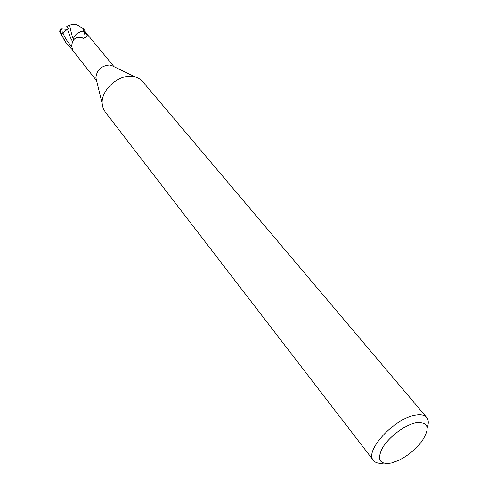 <?xml version="1.0" encoding="UTF-8"?>
<svg xmlns="http://www.w3.org/2000/svg" width="488" height="488" viewBox="0 0 488 488"><rect width="100%" height="100%" fill="white"/><g stroke="black" fill="none" stroke-linecap="round" stroke-linejoin="round"><path stroke-width="0.73" d="M383.391 463.124C378.67 463.704 375.345 462.795 373.405 460.397L105.133 111.856L103.108 108.165L102.218 103.859C100.76 90.78 117.266 75.103 131.254 76.354L135.451 77.037L137.842 77.934L140.477 79.513L142.655 81.575L426.671 417.411C428.604 419.814 428.787 423.255 427.232 427.744M96.502 80.227L95.898 77.745C96.752 70.107 101.211 65.868 109.288 65.014L111.258 65.349L113.558 66.46M373.405 460.397C364.207 451.321 393.901 418.643 414.873 415.233C420.497 414.141 424.432 414.867 426.671 417.411M415.849 422.724C428.623 421.608 430.562 427.897 421.669 441.591C415.294 449.771 407.437 456.109 398.092 460.617L391.4 462.99C379.634 464.808 376.657 459.769 382.482 447.886C388.875 436.967 404.808 424.969 415.849 422.724M84.912 32.019L85.18 31.665L83.387 30.86L81.142 31.275L77.464 33.178L81.142 31.275L83.387 30.86L85.144 31.72L84.9 30.604L83.393 28.786L83.533 30.854L78.074 32.751L82.46 31.055L84.869 31.995L89.334 36.771M82.46 31.055L84.064 31.885L87.01 34.825L87.218 35.532L86.364 37.094L85.345 37.857L82.74 38.168C76.219 36.045 72.529 38.644 71.669 45.963L72.767 50.496L96.618 80.727M87.01 34.825L87.004 36.411M72.285 48.367L72.01 48.721L72.584 49.892M84.064 31.885C85.559 36.478 85.217 38.601 83.027 38.265L82.74 38.168M73.066 40.205L73.066 40.205C73.59 37.167 75.256 34.685 78.074 32.751M72.267 48.3L71.699 49.044L72.364 49.386L71.699 49.044L72.267 48.288L71.669 49.087L67.24 44.304C65.477 41.7 63.495 40.327 60.042 29.914L60.762 28.89L61.994 28.951L62.299 33.55L68.363 28.395L66.777 26.395L69.668 25.205C72.742 24.156 75.396 24.138 77.629 25.156L78.568 25.766M59.749 31.69L65.99 42.712M69.668 25.205C71.01 32.123 72.218 36.759 73.304 39.113M82.966 28.524L77.629 25.162M67.435 29.262L70.815 38.32L72.407 41.334M83.533 30.854L85.217 31.622M72.401 49.465L71.669 49.087M61.994 28.951L67.356 29.378M61.512 28.938L61.75 29.725M62.989 33.117C65.038 38.149 68.003 42.645 71.876 46.616M59.804 31.866L60.042 29.914M111.258 65.349L135.451 77.037M89.334 36.765L114.021 66.685M87.047 35.978L87.218 35.532M83.149 38.332L82.783 38.192M83.027 38.265C83.253 37.991 81.978 37.68 79.202 37.332M95.898 77.745L102.218 103.859M71.62 39.9L70.815 38.32M59.725 31.659L60.012 29.506M67.24 44.304L65.776 42.444"/></g></svg>
